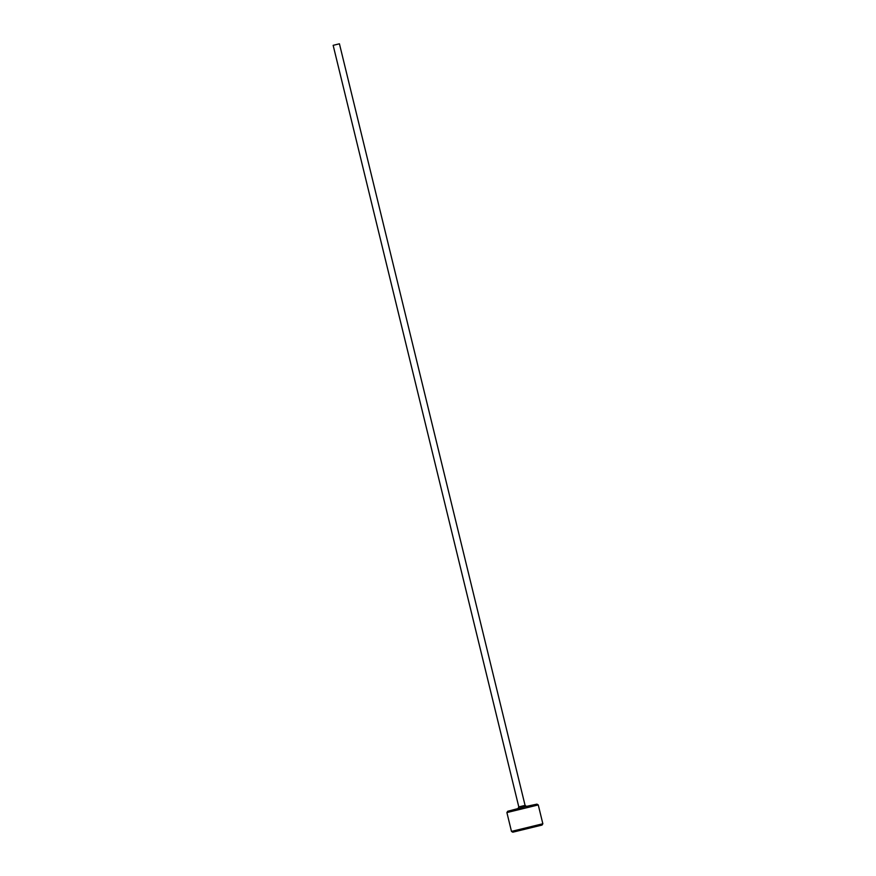 <?xml version="1.0" encoding="UTF-8"?>
<svg xmlns="http://www.w3.org/2000/svg" width="876" height="876" viewBox="0 0 876 876"><rect width="100%" height="100%" fill="white"/><g stroke="black" fill="none" stroke-linecap="round" stroke-linejoin="round"><path stroke-width="1.31" d="M542.846 823.758L538.258 804.934L506.897 812.578L511.475 831.401L542.846 823.758L542.058 825.061L512.788 832.2L542.058 825.061M506.897 812.578L507.686 811.275L525.983 806.478L536.955 804.146L538.258 804.934M518.8 806.916L333.154 45.333L339.428 43.8L525.074 805.383L518.8 806.916L517.88 808.767M512.788 832.2L511.475 831.401M525.074 805.383L526.75 806.599"/></g></svg>
